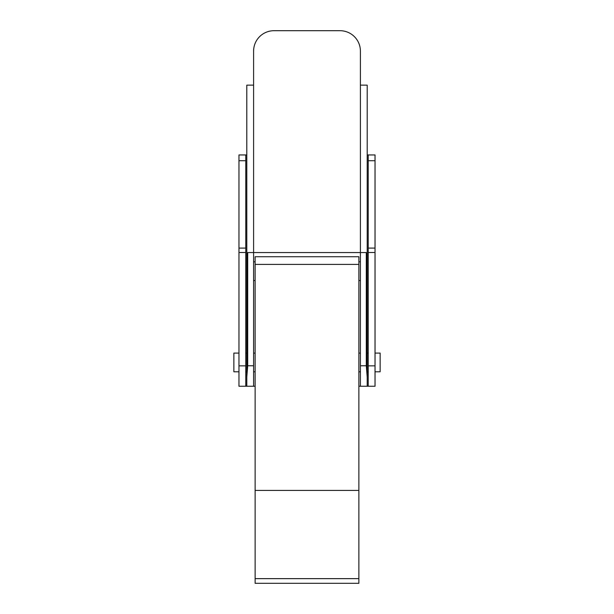 <?xml version="1.0" encoding="UTF-8"?>
<svg xmlns="http://www.w3.org/2000/svg" width="614" height="614" viewBox="0 0 614 614"><rect width="100%" height="100%" fill="white"/><g stroke="black" fill="none" stroke-linecap="round" stroke-linejoin="round"><path stroke-width="0.92" d="M238.969 154.943L245.769 154.943L238.969 154.943L238.969 386.252L245.769 386.252L245.769 365.844L238.969 365.844M375.031 154.943L368.231 154.943L375.031 154.943L375.031 386.252L368.231 386.252L368.231 154.943L367.21 154.943M246.79 154.943L245.769 154.943L245.769 365.844M368.231 386.252L358.875 386.252M255.125 386.252L245.769 386.252M247.703 252.561L247.703 365.767L246.79 377.065L246.79 85.146L253.597 85.123L253.597 51.108A20.408 20.408 -0 0 1 274.005 30.7L339.995 30.7A20.408 20.408 -0 0 1 360.403 51.108L360.403 252.554L366.297 252.561L247.703 252.561L253.597 252.561L253.597 386.244L246.79 386.244L246.79 371.792L245.769 371.792M360.403 252.577L253.597 252.577M368.231 371.792L367.21 371.792L367.21 386.244L367.21 85.146L360.403 85.123M367.21 386.244L360.403 386.244L360.403 252.561M366.297 252.561L366.297 365.767L367.21 377.065M246.79 377.065L246.79 386.244M358.875 578.641L255.125 578.641L255.125 583.3L358.875 583.3L358.875 256.736L255.125 256.736L255.125 490.409L358.875 490.409M255.125 578.641L255.125 490.409M375.031 371.792L380.135 371.792L380.135 353.088L375.031 353.088M238.969 371.792L233.865 371.792L233.865 353.088L238.969 353.088M238.969 160.714L245.769 160.714M368.231 160.714L375.031 160.714M245.769 248.087L238.969 248.087M375.031 248.087L368.231 248.087M245.769 252.515L238.969 252.515M375.031 365.844L368.231 365.844M375.031 252.515L368.231 252.515M253.597 85.123L253.597 252.554M247.703 365.767L253.597 365.767M360.403 365.767L366.297 365.767M358.875 264.404L255.125 264.404M255.125 280.544L253.597 280.544M360.403 280.544L358.875 280.544M255.125 261.84L253.597 261.84M360.403 261.84L358.875 261.84M360.403 371.792L358.875 371.792M255.125 371.792L253.597 371.792M368.231 353.088L367.21 353.088M360.403 353.088L358.875 353.088M255.125 353.088L253.597 353.088M246.79 353.088L245.769 353.088"/></g></svg>

